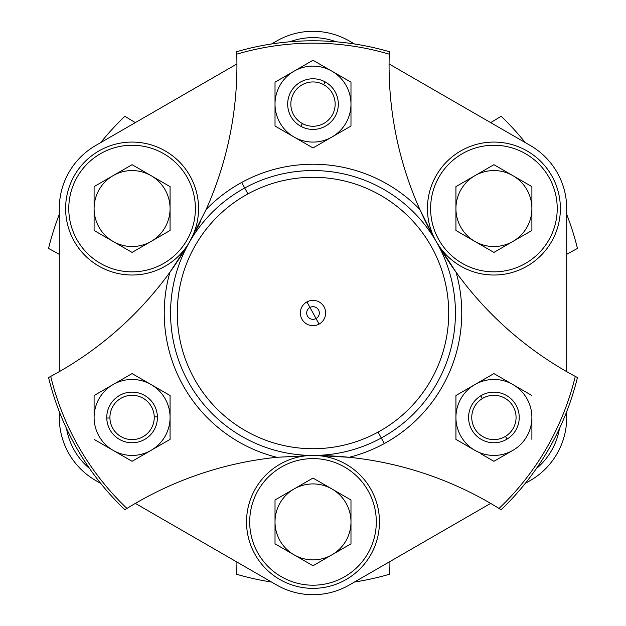 <?xml version="1.0" encoding="UTF-8"?>
<svg xmlns="http://www.w3.org/2000/svg" width="626" height="626" viewBox="0 0 626 626"><rect width="100%" height="100%" fill="white"/><g stroke="black" fill="none" stroke-linecap="round" stroke-linejoin="round"><path stroke-width="0.94" d="M276.598 41.05L271.551 43.969L276.598 41.05A72.796 72.796 0 0 1 349.402 41.05A72.796 72.796 0 0 0 276.598 41.05M236.925 63.954L95.684 145.506A72.796 72.796 0 0 0 59.29 208.552L59.29 371.641L59.29 208.552A72.796 72.796 0 0 1 95.684 145.506L236.925 63.954M59.29 411.618L59.29 417.448A72.796 72.796 0 0 0 95.684 480.494L100.739 483.413L95.684 480.494A72.796 72.796 0 0 1 59.29 417.448L59.29 411.618M135.357 503.398L276.598 584.95A72.796 72.796 0 0 0 349.402 584.95L490.643 503.398L349.402 584.95A72.796 72.796 0 0 1 276.598 584.95L135.357 503.398M525.261 483.413L530.316 480.494A72.796 72.796 0 0 0 566.71 417.448L566.71 411.618L566.71 417.448A72.796 72.796 0 0 1 530.316 480.494L525.261 483.413M566.71 371.641L566.71 208.552A72.796 72.796 0 0 0 530.316 145.506L389.075 63.954L530.316 145.506A72.796 72.796 0 0 1 566.71 208.552L566.71 371.641M354.449 43.969L349.402 41.05L354.449 43.969M336.115 41.778A66.466 66.466 0 0 0 289.885 41.778A66.466 66.466 0 0 1 336.115 41.778M98.853 266.113A66.466 66.466 0 0 0 189.647 241.792A66.466 66.466 0 0 0 165.319 150.983A66.466 66.466 0 0 0 74.525 175.311A66.466 66.466 0 0 0 98.853 266.113A66.466 66.466 0 0 1 74.525 175.311A66.466 66.466 0 0 1 165.319 150.983A66.466 66.466 0 0 1 189.655 241.777A66.466 66.466 0 0 1 98.853 266.113M66.559 428.591A66.466 66.466 0 0 0 89.674 468.631A66.466 66.466 0 0 1 66.559 428.591M379.466 521.904A66.466 66.466 0 0 0 313.008 455.431A66.466 66.466 0 0 0 246.534 521.904A66.466 66.466 0 0 0 313 588.37A66.466 66.466 0 0 0 379.466 521.904A66.466 66.466 0 0 1 313 588.37A66.466 66.466 0 0 1 246.534 521.904A66.466 66.466 0 0 1 312.992 455.431A66.466 66.466 0 0 1 379.466 521.904M536.325 468.631A66.466 66.466 0 0 0 559.441 428.591A66.466 66.466 0 0 1 536.325 468.631M527.147 266.113A66.466 66.466 0 0 1 436.353 241.792A66.466 66.466 0 0 1 460.681 150.983A66.466 66.466 0 0 0 436.345 241.777A66.466 66.466 0 0 0 527.147 266.113A66.466 66.466 0 0 0 551.475 175.311A66.466 66.466 0 0 0 460.681 150.983A66.466 66.466 0 0 1 551.475 175.311A66.466 66.466 0 0 1 527.147 266.113A66.466 66.466 0 0 1 436.353 241.792A66.466 66.466 0 0 1 460.681 150.983A66.466 66.466 0 0 1 551.475 175.311A66.466 66.466 0 0 1 527.147 266.113M165.021 262.607A63.304 63.304 0 0 0 186.149 175.616A63.304 63.304 0 0 0 99.151 154.489A63.304 63.304 0 0 0 78.023 241.487A63.304 63.304 0 0 0 165.021 262.607A63.304 63.304 0 0 1 78.023 241.487A63.304 63.304 0 0 1 99.151 154.489A63.304 63.304 0 0 1 186.149 175.616A63.304 63.304 0 0 1 165.021 262.607M343.345 466.347A63.304 63.304 0 0 0 257.442 491.551A63.304 63.304 0 0 0 282.655 577.454A63.304 63.304 0 0 0 368.558 552.249A63.304 63.304 0 0 0 343.345 466.347A63.304 63.304 0 0 1 368.558 552.249A63.304 63.304 0 0 1 282.655 577.454A63.304 63.304 0 0 1 257.442 491.551A63.304 63.304 0 0 1 343.345 466.347M430.625 210.046A63.304 63.304 0 0 0 495.409 271.833A63.304 63.304 0 0 0 557.203 207.057A63.304 63.304 0 0 0 492.419 145.263A63.304 63.304 0 0 0 430.625 210.046A63.304 63.304 0 0 1 492.419 145.263A63.304 63.304 0 0 1 557.203 207.057A63.304 63.304 0 0 1 495.409 271.833A63.304 63.304 0 0 1 430.625 210.046M94.103 230.478L94.103 186.618L94.103 230.478L132.086 252.411L170.069 230.478L170.069 186.618L132.086 164.693L112.32 176.102A37.983 37.983 0 0 1 151.077 175.656L170.069 186.618L170.069 230.478L170.069 186.618L151.077 175.656L170.069 186.618L170.069 230.478L151.852 240.987A37.983 37.983 0 0 0 151.077 175.656A37.983 37.983 0 0 1 151.852 240.987L151.077 241.44A37.983 37.983 0 0 0 151.852 240.987A37.983 37.983 0 0 1 151.077 241.44L132.086 252.411L113.095 241.44A37.983 37.983 0 0 0 151.077 241.44A37.983 37.983 0 0 1 113.095 241.44L132.086 252.411L113.095 241.44A37.983 37.983 0 0 1 112.328 176.109L132.086 164.693L94.103 186.618L94.103 208.552A37.983 37.983 0 0 0 113.095 241.44L94.103 230.478L94.103 186.618L132.086 164.693L151.077 175.656A37.983 37.983 0 0 0 112.328 176.109L112.32 176.102A37.983 37.983 0 0 0 94.103 208.552L94.103 186.618L94.103 230.478L132.086 252.411L151.852 240.994M313 565.755L350.983 543.83L350.983 499.971L331.991 489.008L313 478.045L275.017 499.971L275.017 543.83L294.009 554.793A37.983 37.983 0 0 1 275.017 521.904L275.017 499.971L313 478.045L275.017 499.971L275.017 521.904L275.017 499.971L313 478.045L331.209 488.57A37.983 37.983 0 0 0 275.017 521.904A37.983 37.983 0 0 1 331.209 488.57L331.991 489.008A37.983 37.983 0 0 0 331.209 488.57A37.983 37.983 0 0 1 331.991 489.008L350.983 499.971L350.983 521.904A37.983 37.983 0 0 0 331.991 489.008A37.983 37.983 0 0 1 350.983 521.904L350.983 499.971L350.983 521.904A37.983 37.983 0 0 1 294.009 554.793L275.017 543.83L313 565.755L331.991 554.793A37.983 37.983 0 0 0 350.983 521.904L350.983 543.83L313 565.755L275.017 543.83L275.017 521.904A37.983 37.983 0 0 0 294.791 555.231L294.791 555.231A37.983 37.983 0 0 0 331.991 554.793L350.983 543.83L350.983 499.971L331.991 489.008M531.897 186.618L493.914 164.693L455.931 186.618L455.931 230.478L493.914 252.411L531.897 230.478L531.897 207.652A37.983 37.983 0 0 1 512.905 241.44L493.914 252.411L455.931 230.478L493.914 252.411L512.905 241.44L493.914 252.411L455.931 230.478L455.931 209.444A37.983 37.983 0 0 0 512.905 241.44A37.983 37.983 0 0 1 455.939 209.444L455.931 208.552A37.983 37.983 0 0 0 455.939 209.444L455.931 209.444A37.983 37.983 0 0 1 455.931 208.552L455.931 186.618L474.923 175.656A37.983 37.983 0 0 0 455.931 208.552A37.983 37.983 0 0 1 474.923 175.656L493.914 164.693L474.923 175.656A37.983 37.983 0 0 1 531.889 207.652L531.897 230.478L531.897 186.618L512.905 175.656A37.983 37.983 0 0 0 474.923 175.656L493.914 164.693L531.897 186.618L531.897 230.478L512.905 241.44A37.983 37.983 0 0 0 531.889 207.652L531.897 207.652A37.983 37.983 0 0 0 512.905 175.656L531.897 186.618L493.914 164.693L455.931 186.618L493.914 164.693M271.551 582.031A272.208 272.208 0 0 1 236.667 574.285A352.915 352.915 0 0 0 236.925 562.046A352.915 352.915 0 0 1 236.667 574.285A272.208 272.208 0 0 0 271.551 582.031M59.29 254.359A352.915 352.915 0 0 0 48.554 248.459A272.208 272.208 0 0 1 59.29 214.382A272.208 272.208 0 0 0 48.554 248.459A352.915 352.915 0 0 1 59.29 254.359A352.915 352.915 0 0 0 50.722 249.61M100.739 142.587A272.208 272.208 0 0 1 124.887 116.256A352.915 352.915 0 0 0 135.357 122.602A352.915 352.915 0 0 1 124.887 116.256A272.208 272.208 0 0 0 100.739 142.587M490.643 122.602A352.915 352.915 0 0 0 501.113 116.256A272.208 272.208 0 0 1 525.261 142.587A272.208 272.208 0 0 0 501.113 116.256A352.915 352.915 0 0 1 490.643 122.602A352.915 352.915 0 0 0 499.032 117.555M566.71 214.382A272.208 272.208 0 0 1 577.446 248.459A352.915 352.915 0 0 0 566.71 254.359A352.915 352.915 0 0 1 577.446 248.459A272.208 272.208 0 0 0 566.71 214.382M389.075 562.046A352.915 352.915 0 0 0 389.333 574.285A272.208 272.208 0 0 1 354.449 582.031A272.208 272.208 0 0 0 389.333 574.285A352.915 352.915 0 0 1 389.075 562.046M126.968 117.555A352.915 352.915 0 0 0 135.357 122.602M456.025 272.154A352.915 352.915 0 0 0 456.057 272.2A352.915 352.915 0 0 1 419.866 209.507A352.915 352.915 0 0 0 436.353 241.785L436.165 241.472M236.925 562.046A352.915 352.915 0 0 1 236.753 571.835M187.816 244.922L169.943 272.2A352.915 352.915 0 0 1 50.722 376.39L48.554 377.541A272.208 272.208 0 0 0 124.887 509.744L126.968 508.445A352.915 352.915 0 0 1 276.809 457.293L313.36 455.431M434.546 238.623L419.866 209.507A352.915 352.915 0 0 1 389.247 54.165L389.333 51.715A272.208 272.208 0 0 0 236.667 51.715L236.753 54.165A352.915 352.915 0 0 1 206.134 209.507L189.467 242.098M316.639 455.454L349.191 457.293C336.225 456.01 324.158 455.392 313 455.431L276.809 457.293A148.761 148.761 0 0 1 169.943 272.2A352.915 352.915 0 0 0 189.647 241.785L206.134 209.507A352.915 352.915 0 0 0 236.753 54.165L236.667 51.715A272.208 272.208 0 0 1 389.333 51.715L389.247 54.165A269.829 269.829 0 0 0 236.753 54.165A269.829 269.829 0 0 1 389.247 54.165A352.915 352.915 0 0 0 419.866 209.507A148.761 148.761 0 0 0 206.134 209.507A148.761 148.761 0 0 1 241.683 182.448L244.711 188.003L241.683 182.448A148.761 148.761 0 0 1 419.866 209.507C425.242 221.385 430.735 232.144 436.353 241.785L456.057 272.2L436.353 241.785M195.883 230.525A352.915 352.915 0 0 0 200.758 220.97M442.989 252.81A352.915 352.915 0 0 0 448.819 261.809M575.278 376.39A352.915 352.915 0 0 1 456.057 272.2A352.915 352.915 0 0 0 575.278 376.39L577.446 377.541L575.278 376.39A269.829 269.829 0 0 1 499.032 508.445L501.113 509.744A272.208 272.208 0 0 0 577.446 377.541A272.208 272.208 0 0 1 501.113 509.744L499.032 508.445A269.829 269.829 0 0 0 575.278 376.39M349.191 457.293A352.915 352.915 0 0 1 499.032 508.445A352.915 352.915 0 0 0 349.191 457.293A148.761 148.761 0 0 0 456.057 272.2A148.761 148.761 0 0 1 384.317 443.552L381.289 437.997L384.317 443.552A148.761 148.761 0 0 1 349.191 457.293M48.554 377.541L50.722 376.39A269.829 269.829 0 0 0 126.968 508.445L124.887 509.744A272.208 272.208 0 0 1 48.554 377.541M275.017 96.208L275.017 104.096A37.983 37.983 0 0 0 294.009 136.992L275.017 126.029L275.017 82.17L275.017 126.029L275.017 104.096L275.017 126.029L313 147.955L331.991 136.992L313 147.955L275.017 126.029L313 147.955L350.983 126.029L313 147.955M300.848 67.256L294.009 71.207A37.983 37.983 0 0 0 275.017 104.096A37.983 37.983 0 0 1 294.009 71.207L275.017 82.17L294.009 71.207A37.983 37.983 0 0 1 331.991 71.207L331.991 71.207A37.983 37.983 0 0 1 350.983 104.096L350.983 126.029L350.983 104.096A37.983 37.983 0 0 1 331.991 136.992L337.844 133.612M169.943 272.2A148.761 148.761 0 0 0 276.809 457.293A352.915 352.915 0 0 0 126.968 508.445A269.829 269.829 0 0 1 50.722 376.39A352.915 352.915 0 0 0 169.943 272.2C177.541 261.605 184.107 251.464 189.647 241.785M145.224 453.725L151.077 450.344A37.983 37.983 0 0 0 170.069 417.448L170.069 439.382L132.086 461.307L170.069 439.382L151.077 450.344L170.069 439.382L170.069 417.448A37.983 37.983 0 0 0 170.061 416.556L170.069 395.522L132.086 373.589L170.069 395.522L170.061 416.556A37.983 37.983 0 0 0 113.095 384.56L132.086 373.589L145.224 381.179M244.711 188.003A142.431 142.431 0 0 0 188.003 381.289A142.431 142.431 0 0 0 381.289 437.997A142.431 142.431 0 0 0 437.997 244.711A142.431 142.431 0 0 0 244.711 188.003L247.935 193.896A135.717 135.717 0 0 0 193.896 378.065A135.717 135.717 0 0 0 378.065 432.104L381.289 437.997A142.431 142.431 0 0 1 188.003 381.289A142.431 142.431 0 0 1 244.711 188.003A142.431 142.431 0 0 1 437.997 244.711A142.431 142.431 0 0 1 381.289 437.997L378.065 432.104A135.717 135.717 0 0 0 432.104 247.935A135.717 135.717 0 0 0 247.935 193.896L244.711 188.003M247.935 193.896A135.717 135.717 0 0 1 432.104 247.935A135.717 135.717 0 0 1 378.065 432.104A135.717 135.717 0 0 1 193.896 378.065A135.717 135.717 0 0 1 247.935 193.896M306.928 301.889A12.661 12.661 0 0 0 301.889 319.072A12.661 12.661 0 0 0 319.072 324.111A12.661 12.661 0 0 0 324.111 306.928A12.661 12.661 0 0 0 306.928 301.889L309.964 307.444A6.33 6.33 0 0 0 307.444 316.036A6.33 6.33 0 0 0 316.036 318.556L319.072 324.111A12.661 12.661 0 0 1 301.889 319.072A12.661 12.661 0 0 1 306.928 301.889A12.661 12.661 0 0 1 324.111 306.928A12.661 12.661 0 0 1 319.072 324.111L316.036 318.556A6.33 6.33 0 0 0 318.556 309.964A6.33 6.33 0 0 0 309.964 307.444L306.928 301.889M316.036 318.556A6.33 6.33 0 0 1 307.444 316.036A6.33 6.33 0 0 1 309.964 307.444A6.33 6.33 0 0 1 318.556 309.964A6.33 6.33 0 0 1 316.036 318.556L313 313L316.036 318.556M309.964 307.444L313 313L309.964 307.444M170.069 230.478L170.069 186.618L170.069 230.478M170.069 186.618L132.086 164.693L170.069 186.618M130.678 165.507L132.086 164.693M311.466 478.929L275.017 499.971L275.017 543.83L275.017 499.971M350.983 543.83L331.991 554.793M294.783 555.246L275.017 543.83M455.931 230.478L493.914 252.411L455.931 230.478M493.914 252.411L531.897 230.478L531.897 208.552A37.983 37.983 0 0 1 512.905 241.44M531.897 228.85L531.897 208.552M350.983 126.029L331.991 136.992A37.983 37.983 0 0 1 294.009 136.992A37.983 37.983 0 0 0 350.983 104.096L350.983 96.208M294.009 71.207L313 60.245L331.209 70.769A37.983 37.983 0 0 0 294.009 71.207L313 60.245M294.009 136.992A37.983 37.983 0 0 1 275.017 104.096L275.017 82.17M350.983 82.17L350.983 104.096A37.983 37.983 0 0 0 331.991 71.207L350.983 82.17L331.991 71.207A37.983 37.983 0 0 0 331.209 70.769L331.217 70.754M300.863 126.319A25.322 25.322 0 0 0 335.223 116.24A25.322 25.322 0 0 0 325.137 81.881A25.322 25.322 0 0 0 290.777 91.959A25.322 25.322 0 0 0 300.863 126.319L302.381 123.541A22.153 22.153 0 0 0 332.445 114.722A22.153 22.153 0 0 0 323.619 84.659L325.137 81.881A25.322 25.322 0 0 1 335.223 116.24A25.322 25.322 0 0 1 300.863 126.319A25.322 25.322 0 0 1 290.777 91.959A25.322 25.322 0 0 1 325.137 81.881L323.619 84.659A22.153 22.153 0 0 0 293.555 93.477A22.153 22.153 0 0 0 302.381 123.541L300.863 126.319M331.209 70.769A37.983 37.983 0 0 1 331.991 71.207M302.381 123.541A22.153 22.153 0 0 1 293.555 93.477A22.153 22.153 0 0 1 323.619 84.659A22.153 22.153 0 0 1 332.445 114.722A22.153 22.153 0 0 1 302.381 123.541M113.588 384.27L113.095 384.56A37.983 37.983 0 0 1 170.069 417.448L170.069 416.556A37.983 37.983 0 0 1 113.095 450.344A37.983 37.983 0 0 0 151.077 450.344L132.086 461.307L113.095 450.344A37.983 37.983 0 0 1 94.103 417.448L94.103 395.522L132.086 373.589M107.242 446.964L113.588 450.626M105.129 389.153L94.103 395.522L94.103 417.448A37.983 37.983 0 0 1 113.095 384.56A37.983 37.983 0 0 0 94.103 417.448L94.111 418.348A37.983 37.983 0 0 0 113.095 450.344L94.103 439.382M94.103 418.348L94.103 417.448A37.983 37.983 0 0 0 94.111 418.348L94.103 418.348A37.983 37.983 0 0 1 94.103 417.456M106.772 418.051A25.322 25.322 0 0 0 132.681 442.762A25.322 25.322 0 0 0 157.4 416.853A25.322 25.322 0 0 1 132.681 442.762A25.322 25.322 0 0 1 106.772 418.051A25.322 25.322 0 0 1 131.491 392.134A25.322 25.322 0 0 1 157.4 416.853A25.322 25.322 0 0 0 131.491 392.134A25.322 25.322 0 0 0 106.772 418.051L109.933 417.972A22.153 22.153 0 0 0 132.61 439.601A22.153 22.153 0 0 0 154.239 416.932L157.4 416.853A25.322 25.322 0 0 1 132.681 442.762A25.322 25.322 0 0 1 106.772 418.051A25.322 25.322 0 0 1 131.491 392.134A25.322 25.322 0 0 1 157.4 416.853L154.239 416.932A22.153 22.153 0 0 0 131.562 395.303A22.153 22.153 0 0 0 109.933 417.972L106.772 418.051M154.239 416.932A22.153 22.153 0 0 1 132.61 439.601A22.153 22.153 0 0 1 109.933 417.972A22.153 22.153 0 0 1 131.562 395.303A22.153 22.153 0 0 1 154.239 416.932M493.914 373.589L512.905 384.56A37.983 37.983 0 0 0 474.923 384.56L455.931 395.522L455.931 439.382L455.931 395.522L493.914 373.589L474.148 385.013A37.983 37.983 0 0 1 474.923 384.56L493.914 373.589L474.923 384.56A37.983 37.983 0 0 0 474.148 385.013L474.148 385.006M518.758 387.94L512.412 384.27M455.931 439.382L474.923 450.344A37.983 37.983 0 0 1 474.148 385.013A37.983 37.983 0 0 0 474.923 450.344L455.931 439.382L455.931 425.344M474.148 385.013A37.983 37.983 0 0 1 531.897 417.448L531.897 439.382L531.897 417.448A37.983 37.983 0 0 0 512.905 384.56L531.897 395.522M531.897 424.209L531.897 417.448A37.983 37.983 0 0 1 474.923 450.344A37.983 37.983 0 0 0 512.905 450.344L493.914 461.307L480.776 453.725M493.914 461.307L513.672 449.891A37.983 37.983 0 0 0 531.897 417.448L531.897 439.382M513.68 449.898L512.905 450.344A37.983 37.983 0 0 0 513.672 449.891L512.905 450.344M507.091 439.076A25.322 25.322 0 0 0 515.534 404.279A25.322 25.322 0 0 0 480.737 395.828A25.322 25.322 0 0 0 472.286 430.625A25.322 25.322 0 0 0 507.091 439.076L505.44 436.369A22.153 22.153 0 0 0 512.835 405.922A22.153 22.153 0 0 0 482.388 398.527L480.737 395.828A25.322 25.322 0 0 1 515.534 404.279A25.322 25.322 0 0 1 507.091 439.076A25.322 25.322 0 0 1 472.286 430.625A25.322 25.322 0 0 1 480.737 395.828L482.388 398.527A22.153 22.153 0 0 0 474.993 428.982A22.153 22.153 0 0 0 505.44 436.369L507.091 439.076M482.388 398.527A22.153 22.153 0 0 1 512.835 405.922A22.153 22.153 0 0 1 505.44 436.369A22.153 22.153 0 0 1 474.993 428.982A22.153 22.153 0 0 1 482.388 398.527"/></g></svg>
